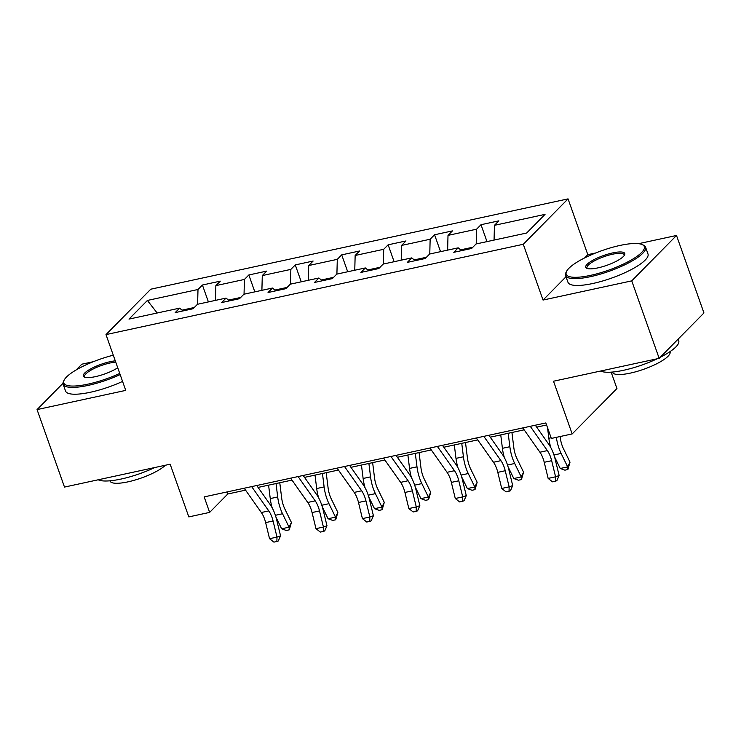 <?xml version="1.0" encoding="UTF-8"?>
<svg xmlns="http://www.w3.org/2000/svg" width="741" height="741" viewBox="0 0 741 741"><rect width="100%" height="100%" fill="white"/><g stroke="black" fill="none" stroke-linecap="round" stroke-linejoin="round"><path stroke-width="1.11" d="M93.347 361.701L81.825 364.192L76.119 369.972M568.051 198.875L150.766 289.203L105.991 334.599L523.285 244.271L568.051 198.875L587.808 254.663L584.575 257.951M566.013 276.764L543.042 300.059L631.74 280.867L676.505 235.471L638.575 243.678M595.764 252.95L587.808 254.663M676.505 235.471L703.95 312.961L659.175 358.357L553.518 381.226L572.172 433.92L616.947 388.525L611.149 372.149M62.994 383.282L37.05 409.588L64.495 487.078L170.152 464.209L188.816 516.903L209.647 512.392L227.802 493.988L245.558 490.144M631.74 280.867L659.175 358.357M183.027 310.924L179.6 308.145L175.182 312.619L193.04 308.756L197.458 304.282L226.033 298.095L221.615 302.569L239.473 298.706L243.891 294.223L272.466 288.045L268.047 292.519L285.906 288.657L290.324 284.173L318.899 277.995L314.48 282.469L332.339 278.607L336.757 274.124L365.332 267.946L360.913 272.419L378.771 268.557L383.19 264.074L411.764 257.887L407.346 262.37L425.204 258.507L429.623 254.024L458.188 247.837L453.779 252.32L471.637 248.457L476.055 243.974L526.647 233.026L545.043 214.371L494.442 225.329L498.86 220.846L481.002 224.708L486.985 241.612M179.6 308.145L128.999 319.093L147.394 300.448L197.995 289.49L202.413 285.016L208.397 301.911M481.002 224.708L476.583 229.191L448.009 235.379L452.427 230.896L434.569 234.767L430.15 239.241L401.576 245.428L405.994 240.945L388.136 244.817L383.718 249.291L355.152 255.478L359.561 250.995L341.703 254.867L337.294 259.341L308.719 265.528L313.128 261.045L295.27 264.917L290.861 269.391L262.286 275.578L266.704 271.104L248.846 274.967L244.428 279.44L215.853 285.628L220.272 281.154L202.413 285.016M572.172 433.92L551.341 438.431L545.848 422.935L204.164 496.896L209.647 512.392M240.705 297.456L228.506 300.096M229.46 300.874L226.033 298.095M215.853 285.628L215.464 300.383M244.428 279.44L244.039 294.196M287.137 287.406L274.939 290.046M275.893 290.824L272.466 288.045M262.286 275.578L261.897 290.333M290.861 269.391L290.472 284.146M333.57 277.356L321.372 279.996M322.326 280.774L318.899 277.995M308.719 265.528L308.33 280.274M337.294 259.341L336.905 274.096M380.003 267.306L367.805 269.946M368.759 270.724L365.332 267.946M355.152 255.478L354.763 270.224M383.718 249.291L383.338 264.046M426.436 257.257L414.228 259.896M415.192 260.675L411.764 257.887M401.576 245.428L401.196 260.174M430.15 239.241L429.771 253.996M472.869 247.207L460.661 249.847M461.615 250.625L458.188 247.837M448.009 235.379L447.629 250.125M476.583 229.191L476.204 243.946M494.442 225.329L494.062 240.075M543.042 300.059L523.285 244.271M37.05 409.588L125.748 390.387L105.991 334.599M258.081 487.43L291.991 480.094M304.514 477.38L338.424 470.044M350.947 467.33L384.857 459.994M397.38 457.28L431.29 449.935M443.813 447.231L477.723 439.885M490.246 437.181L524.156 429.836M536.679 427.131L546.58 424.982M194.272 307.506L182.073 310.146M147.394 300.448L157.157 312.998M197.995 289.49L197.606 304.245M227.07 491.931L227.802 493.988M434.569 234.767L440.552 251.662M388.136 244.817L394.119 261.712M341.703 254.867L347.686 271.762M295.27 264.917L301.254 281.812M248.846 274.967L254.821 291.861M530.241 426.307L547.358 450.602A16.978 7.503 -102.2 0 1 551.665 460.689L555.583 476.796L559.14 475.527L555.222 459.42A25.463 11.263 77.8 0 0 548.766 444.285L535.326 425.214M522.803 427.918L539.92 452.214A16.978 7.503 -102.2 0 1 544.227 462.301L548.145 478.408L555.583 476.796L555.463 481.178L552.48 481.826L548.145 478.408M559.14 475.527L556.88 480.668L555.463 481.178M560.113 436.532L560.242 437.542A16.978 7.503 77.8 0 0 563.466 448.722L570.014 462.162L567.884 469.525L564.901 470.165L560.233 468.488L554.5 456.725M560.233 468.488L567.671 466.876L561.122 453.436A25.463 11.263 -102.2 0 1 556.371 437.338M550.813 447.61A25.463 11.263 -102.2 0 1 548.84 438.274L547.534 427.668M567.884 469.525L567.671 466.876L570.014 462.162M590.484 275.374A41.422 10.318 -19.5 0 0 632.434 259.304A41.422 10.318 -19.5 0 0 642.095 244.539A41.422 10.318 -19.5 0 0 620.004 245.438A41.422 10.318 -19.5 0 0 566.624 271.262A41.422 10.318 -19.5 0 0 590.484 275.374M642.095 244.539L643.327 245.076A42.441 10.578 160.5 0 1 645.578 247.17A42.441 10.578 160.5 0 1 590.447 276.671A42.441 10.578 160.5 0 1 565.568 275.504A42.441 10.578 160.5 0 1 566.004 272.456L566.624 271.262M597.867 267.89A20.711 5.159 160.5 0 1 586.826 268.335A20.711 5.159 160.5 0 1 591.651 260.952A20.711 5.159 160.5 0 1 612.622 252.922A20.711 5.159 160.5 0 1 624.552 254.969A20.711 5.159 160.5 0 1 597.867 267.89M624.154 255.599A19.692 4.909 -19.5 0 0 624.135 254.756A19.692 4.909 -19.5 0 0 612.594 254.219A19.692 4.909 -19.5 0 0 587.011 267.909A19.692 4.909 -19.5 0 0 587.53 268.575M678.145 339.119L678.728 340.777A42.441 10.578 160.5 0 1 660.222 357.292M657.165 358.792A42.441 10.578 160.5 0 1 623.598 370.278A42.441 10.578 160.5 0 1 600.618 371.028M669.975 351.66L670.049 351.873A30.557 7.614 160.5 0 1 630.359 373.112A30.557 7.614 160.5 0 1 612.446 372.269L612.372 372.056M645.578 247.17L647.995 253.987A42.441 10.578 160.5 0 1 592.865 283.488A42.441 10.578 160.5 0 1 567.986 282.321L565.568 275.504M113.28 355.198A41.422 10.318 -19.5 0 0 64.208 380.013A41.422 10.318 -19.5 0 0 88.068 384.125A41.422 10.318 -19.5 0 0 119.736 373.418M120.153 374.603A42.441 10.578 160.5 0 1 88.031 385.422A42.441 10.578 160.5 0 1 63.152 384.255A42.441 10.578 160.5 0 1 63.587 381.207L64.208 380.013M117.736 367.777A20.711 5.159 160.5 0 1 95.441 376.641A20.711 5.159 160.5 0 1 84.4 377.086A20.711 5.159 160.5 0 1 89.235 369.703A20.711 5.159 160.5 0 1 110.205 361.673A20.711 5.159 160.5 0 1 115.281 360.839M115.735 362.117A19.692 4.909 -19.5 0 0 110.177 362.97A19.692 4.909 -19.5 0 0 84.594 376.66A19.692 4.909 -19.5 0 0 85.113 377.326M154.749 467.543A42.441 10.578 160.5 0 1 121.181 479.029A42.441 10.578 160.5 0 1 98.201 479.779M165.4 465.237A30.557 7.614 160.5 0 1 127.934 481.863A30.557 7.614 160.5 0 1 110.02 481.02L109.946 480.807M122.571 381.42A42.441 10.578 160.5 0 1 90.448 392.239A42.441 10.578 160.5 0 1 65.56 391.072L63.152 384.255M483.808 436.356L500.925 460.652A16.978 7.503 -102.2 0 1 505.232 470.739L509.15 486.846L512.707 485.577L508.798 469.47A25.463 11.263 77.8 0 0 502.333 454.335L488.893 435.263M476.37 437.968L493.487 462.264A16.978 7.503 -102.2 0 1 497.795 472.35L501.713 488.458L509.15 486.846L509.03 491.227L506.057 491.876L501.713 488.458M512.707 485.577L510.456 490.718L509.03 491.227M437.375 446.406L454.492 470.702A16.978 7.503 -102.2 0 1 458.799 480.789L462.717 496.896L466.284 495.627L462.365 479.52A25.463 11.263 77.8 0 0 455.9 464.385L442.46 445.313M429.937 448.018L447.055 472.313A16.978 7.503 -102.2 0 1 451.362 482.4L455.28 498.508L462.717 496.896L462.597 501.277L459.624 501.926L455.28 498.508M466.284 495.627L464.023 500.777L462.597 501.277M511.929 432.485L513.809 447.592A16.978 7.503 77.8 0 0 517.033 458.772L523.581 472.221L521.451 479.575L518.468 480.214L513.8 478.538L508.067 466.774M513.8 478.538L521.238 476.926L514.689 463.486A25.463 11.263 -102.2 0 1 509.854 446.712L508.187 433.29M504.38 457.66A25.463 11.263 -102.2 0 1 502.417 448.324L500.749 434.902M521.451 479.575L521.238 476.926L523.581 472.221M465.505 442.534L467.376 457.642A16.978 7.503 77.8 0 0 470.6 468.831L477.148 482.271L475.018 489.625L472.045 490.264L467.367 488.588L461.634 476.824M467.367 488.588L474.805 486.976L468.256 473.536A25.463 11.263 -102.2 0 1 463.421 456.762L461.754 443.34M457.947 467.71A25.463 11.263 -102.2 0 1 455.984 458.373L454.316 444.952M475.018 489.625L474.805 486.976L477.148 482.271M390.942 456.465L408.069 480.752A16.978 7.503 -102.2 0 1 412.366 490.838L416.285 506.946L419.851 505.677L415.933 489.569A25.463 11.263 77.8 0 0 409.467 474.435L396.027 455.363M383.505 458.068L400.622 482.363A16.978 7.503 -102.2 0 1 404.929 492.45L408.847 508.558L416.285 506.946L416.164 511.327L413.191 511.975L408.847 508.558M419.851 505.677L417.591 510.827L416.164 511.327M344.519 466.515L361.636 490.801A16.978 7.503 -102.2 0 1 365.943 500.888L369.852 516.996L373.418 515.727L369.5 499.619A25.463 11.263 77.8 0 0 363.044 484.494L349.595 465.413M337.072 468.127L354.189 492.413A16.978 7.503 -102.2 0 1 358.496 502.5L362.414 518.607L369.852 516.996L369.731 521.377L366.758 522.025L362.414 518.607M373.418 515.727L371.158 520.877L369.731 521.377M298.086 476.565L315.203 500.851A16.978 7.503 -102.2 0 1 319.51 510.938L323.428 527.046L326.985 525.777L323.067 509.669A25.463 11.263 77.8 0 0 316.611 494.543L303.162 475.463M290.639 478.177L307.756 502.463A16.978 7.503 -102.2 0 1 312.063 512.55L315.981 528.657L323.428 527.046L323.298 531.436L320.325 532.075L315.981 528.657M326.985 525.777L324.725 530.927L323.298 531.436M419.073 452.584L420.944 467.691A16.978 7.503 77.8 0 0 424.167 478.881L430.716 492.32L428.585 499.675L425.612 500.314L420.934 498.637L415.201 486.874M420.934 498.637L428.372 497.026L421.833 483.586A25.463 11.263 -102.2 0 1 416.988 466.821L415.321 453.399M411.514 477.76A25.463 11.263 -102.2 0 1 409.551 468.423L407.883 455.002M428.585 499.675L428.372 497.026L430.716 492.32M372.64 462.634L374.511 477.741A16.978 7.503 77.8 0 0 377.734 488.93L384.283 502.37L382.152 509.725L379.179 510.364L374.501 508.687L368.768 496.924M374.501 508.687L381.939 507.085L375.4 493.636A25.463 11.263 -102.2 0 1 370.556 476.871L368.898 463.449M365.081 487.81A25.463 11.263 -102.2 0 1 363.118 478.473L361.451 465.061M382.152 509.725L381.939 507.085L384.283 502.37M326.207 472.684L328.078 487.8A16.978 7.503 77.8 0 0 331.301 498.98L337.85 512.42L335.719 519.774L332.746 520.423L328.068 518.737L322.344 506.974M328.068 518.737L335.506 517.135L328.967 503.695A25.463 11.263 -102.2 0 1 324.123 486.92L322.465 473.499M318.649 497.859A25.463 11.263 -102.2 0 1 316.685 488.532L315.018 475.111M335.719 519.774L335.506 517.135L337.85 512.42M279.774 482.734L281.645 497.85A16.978 7.503 77.8 0 0 284.868 509.03L291.417 522.47L289.286 529.824L286.313 530.473L281.636 528.796L275.911 517.033M281.636 528.796L289.083 527.184L282.534 513.745A25.463 11.263 -102.2 0 1 277.69 496.97L276.032 483.549M272.216 507.918A25.463 11.263 -102.2 0 1 270.252 498.582L268.585 485.16M289.286 529.824L289.083 527.184L291.417 522.47M251.653 486.615L268.77 510.901A16.978 7.503 -102.2 0 1 273.077 520.988L276.995 537.095L280.552 535.826L276.634 519.719A25.463 11.263 77.8 0 0 270.178 504.593L256.729 485.512M244.206 488.226L261.332 512.513A16.978 7.503 -102.2 0 1 265.63 522.6L269.548 538.707L276.995 537.095L276.865 541.486L273.892 542.125L269.548 538.707M280.552 535.826L278.292 540.976L276.865 541.486M547.358 450.602L539.92 452.214M551.665 460.689L544.227 462.301M553.953 454.993L561.122 453.436M548.84 438.274L551.109 437.783M500.925 460.652L493.487 462.264M505.232 470.739L497.795 472.35M454.492 470.702L447.055 472.313M458.799 480.789L451.362 482.4M507.52 465.042L514.689 463.486M502.417 448.324L509.854 446.712M461.087 475.092L468.256 473.536M455.984 458.373L463.421 456.762M408.069 480.752L400.622 482.363M412.366 490.838L404.929 492.45M361.636 490.801L354.189 492.413M365.943 500.888L358.496 502.5M315.203 500.851L307.756 502.463M319.51 510.938L312.063 512.55M414.664 485.142L421.833 483.586M409.551 468.423L416.988 466.821M368.231 495.192L375.4 493.636M363.118 478.473L370.556 476.871M321.798 505.242L328.967 503.695M316.685 488.532L324.123 486.92M275.365 515.291L282.534 513.745M270.252 498.582L277.69 496.97M268.77 510.901L261.332 512.513M273.077 520.988L265.63 522.6"/></g></svg>
